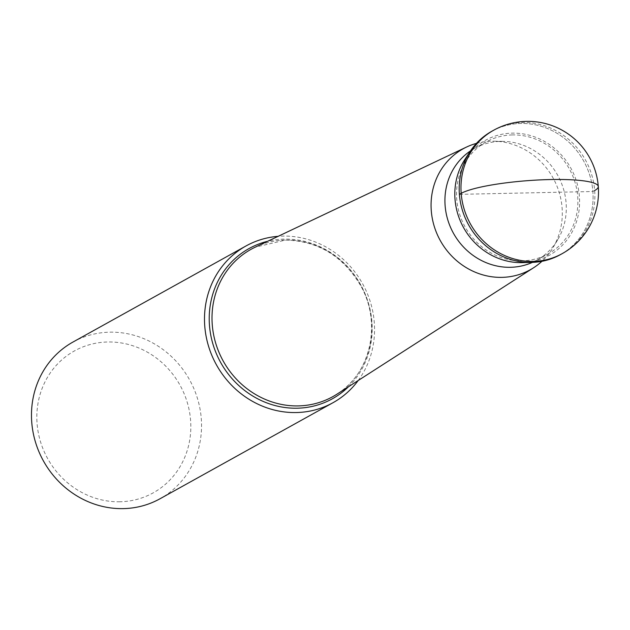 <?xml version="1.0" encoding="UTF-8"?>
<svg xmlns="http://www.w3.org/2000/svg" width="630" height="630" viewBox="0 0 630 630"><rect width="100%" height="100%" fill="white"/><g stroke="black" fill="none" stroke-linecap="round" stroke-linejoin="round"><path stroke-width="0.47" stroke-dasharray="3.15 2.36" d="M491.873 131.229A70.576 65.803 -119 0 1 520.789 123.464A70.576 65.803 -119 0 1 589.932 175.802A70.576 65.803 -119 0 1 560.401 254.63M465.011 159.248A65.78 61.33 -119 0 1 512.229 133.143A65.78 61.33 -119 0 1 579.395 196.332A65.78 61.33 -119 0 1 522.64 262.615M561.291 254.126A70.576 65.803 61 0 0 589.774 175.282A70.576 65.803 61 0 0 520.789 123.464A70.576 65.803 61 0 0 492.77 130.741M512.363 134.922A63.969 59.645 61 0 0 486.155 141.955A63.969 59.645 61 0 0 459.388 213.412A63.969 59.645 61 0 0 522.057 260.851A63.969 59.645 61 0 0 548.265 253.811A63.969 59.645 61 0 0 575.033 182.361A63.969 59.645 61 0 0 512.363 134.922M470.531 150.861A63.969 59.645 -119 0 1 474.548 148.404A63.969 59.645 -119 0 1 500.763 141.364A63.969 59.645 -119 0 1 503 141.356A63.969 59.645 -119 0 1 557.755 175.376A63.969 59.645 -119 0 1 557.684 239.825A63.969 59.645 -119 0 1 536.665 260.253A63.969 59.645 -119 0 1 532.452 262.371M476.445 143.38A69.166 64.488 -119 0 1 491.447 141.207A69.166 64.488 61 0 1 493.865 141.199A69.166 64.488 61 0 1 553.061 177.975A69.166 64.488 61 0 1 552.99 247.669A69.166 64.488 61 0 1 541.926 261.308M358.194 380.512A89.633 83.57 61 0 0 363.746 285.902A89.633 83.57 61 0 0 282.736 236.1A89.633 83.57 61 0 0 278.129 236.329M72.993 342.035A89.633 83.57 -119 0 1 109.714 332.175A89.633 83.57 -119 0 1 197.529 398.648A89.633 83.57 -119 0 1 160.02 498.763M119.976 501.771A81.168 75.671 -119 0 1 37.075 423.517A81.168 75.671 -119 0 1 107.683 341.995A81.168 75.671 -119 0 1 190.583 420.249A81.168 75.671 -119 0 1 119.976 501.771M594.665 190.52L592.885 191.512L459.388 194.347M562.188 253.638A70.576 65.803 61 0 0 591.72 174.809A70.576 65.803 61 0 0 522.577 122.472A70.576 65.803 61 0 0 493.66 130.237M255.221 247.18A84.247 78.545 -119 0 1 285.548 240.069A84.247 78.545 -119 0 1 367.314 300.14A84.247 78.545 -119 0 1 336.877 394.215C370.826 373.614 382.087 322.899 360.565 285.492C342.846 255.882 317.756 240.762 285.28 240.132L255.221 247.18M348.492 386.749A85.893 80.081 61 0 0 364.636 292.722A85.893 80.081 61 0 0 284.201 239.124A85.893 80.081 61 0 0 267.711 241.266M536.665 260.253L548.265 253.811M474.548 148.404L486.155 141.955M503 141.356L493.865 141.199M557.684 239.825L552.99 247.669"/><path stroke-width="0.94" d="M562.188 253.638L560.401 254.63A70.576 65.803 -119 0 1 531.484 262.395A70.576 65.803 -119 0 1 462.341 210.058A70.576 65.803 -119 0 1 491.873 131.229L493.66 130.237A70.576 65.803 61 0 0 464.129 209.066A70.576 65.803 61 0 0 533.263 261.403A70.576 65.803 61 0 0 562.188 253.638A70.576 70.576 0 0 0 526.42 121.377A70.576 70.576 0 0 0 493.66 130.237M522.64 262.615A65.78 61.33 -119 0 1 522.42 262.623A65.78 61.33 -119 0 1 522.191 262.631A65.78 61.33 -119 0 1 463.538 227.556A65.78 61.33 -119 0 1 465.011 159.248L470.122 151.468A70.576 65.803 61 0 0 468.547 224.76A70.576 65.803 61 0 0 531.484 262.395A70.576 65.803 61 0 0 531.72 262.395A70.576 65.803 61 0 0 561.291 254.126M492.77 130.741A70.576 65.803 61 0 0 470.122 151.468M532.452 262.371A63.969 59.645 -119 0 1 510.45 267.293A63.969 59.645 -119 0 1 448.56 222.256A63.969 59.645 -119 0 1 470.531 150.861M541.926 261.308A69.166 64.488 61 0 1 533.586 267.766A69.166 64.488 61 0 1 501.921 277.365A69.166 64.488 -119 0 1 433.59 224.083A69.166 64.488 -119 0 1 466.547 147.05A69.166 64.488 -119 0 1 476.445 143.38M278.129 236.329A89.633 83.57 61 0 0 246.007 245.96A89.633 83.57 61 0 0 208.506 346.075A89.633 83.57 61 0 0 296.313 412.548A89.633 83.57 61 0 0 333.042 402.688A89.633 83.57 61 0 0 358.194 380.512M333.042 402.688L160.02 498.763A89.633 83.57 -119 0 1 123.291 508.623A89.633 83.57 -119 0 1 35.485 442.158A89.633 83.57 -119 0 1 72.993 342.035L246.007 245.96M459.388 194.347L461.176 193.363A70.576 11.269 -4.4 0 1 550.234 179.55A70.576 11.269 -4.4 0 1 594.665 190.52M533.586 267.766L336.877 394.215A84.247 78.545 -119 0 1 298.305 405.909A84.247 78.545 -119 0 1 215.082 341.011A84.247 78.545 -119 0 1 255.221 247.18L466.547 147.05M267.711 241.266A85.893 80.081 61 0 0 210.577 334.089A85.893 80.081 61 0 0 297.21 408.209A85.893 80.081 61 0 0 348.492 386.749M522.42 262.623L531.72 262.395"/></g></svg>
